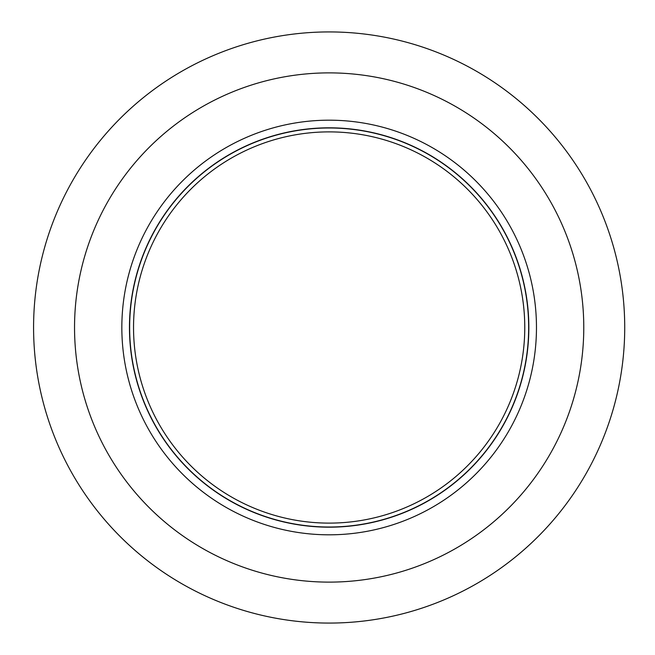 <?xml version="1.0" encoding="UTF-8"?>
<svg xmlns="http://www.w3.org/2000/svg" width="655" height="655" viewBox="0 0 655 655"><rect width="100%" height="100%" fill="white"/><g stroke="black" fill="none" stroke-linecap="round" stroke-linejoin="round"><path stroke-width="0.98" d="M33.577 327.5A295.577 295.577 0 0 0 476.938 583.474A295.577 295.577 0 0 0 476.938 71.526A295.577 295.577 0 0 0 33.577 327.5M74.539 327.5A254.615 254.615 0 0 0 456.461 548.006A254.615 254.615 0 0 0 456.461 106.994A254.615 254.615 0 0 0 74.539 327.5M133.538 327.5A195.616 195.616 0 0 1 426.962 158.092A195.616 195.616 0 0 1 426.962 496.908A195.616 195.616 0 0 1 133.538 327.5M129.461 327.5A199.685 199.685 0 0 0 329.154 527.185A199.685 199.685 0 0 0 528.839 327.5A199.685 199.685 0 0 0 329.154 127.815A199.685 199.685 0 0 0 129.461 327.5A199.685 199.685 0 0 1 329.154 127.815A199.685 199.685 0 0 1 528.839 327.5A199.685 199.685 0 0 1 329.154 527.185A199.685 199.685 0 0 1 129.461 327.5M129.641 327.5A199.513 199.513 0 0 1 329.154 127.987A199.513 199.513 0 0 1 528.659 327.5A199.513 199.513 0 0 1 329.154 527.013A199.513 199.513 0 0 1 129.641 327.5M121.838 327.5A207.316 207.316 0 0 1 329.154 120.184A207.316 207.316 0 0 1 536.47 327.5A207.316 207.316 0 0 1 329.154 534.816A207.316 207.316 0 0 1 121.838 327.5"/></g></svg>
